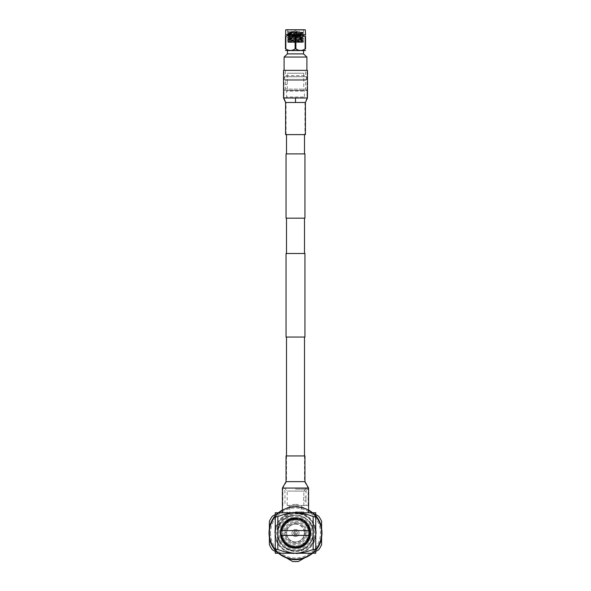 <?xml version="1.0" encoding="UTF-8"?>
<svg xmlns="http://www.w3.org/2000/svg" width="591" height="591" viewBox="0 0 591 591"><rect width="100%" height="100%" fill="white"/><g stroke="black" fill="none" stroke-linecap="round" stroke-linejoin="round"><path stroke-width="0.44" stroke-dasharray="2.96 2.22" d="M286.051 455.934L304.949 455.934M304.498 337.047L286.502 337.047L304.498 337.047M286.502 153.896L304.498 153.896L286.502 153.896M304.498 134.615L286.502 134.615L304.498 134.615M304.498 253.502L286.502 253.502L304.498 253.502M286.502 218.16L304.498 218.16L286.502 218.16M304.949 153.896L286.051 153.896M304.949 218.16L286.051 218.16M286.051 337.047L304.949 337.047M286.051 253.502L304.949 253.502M310.667 533.008A15.167 15.167 0 0 0 295.5 517.842A15.167 15.167 0 0 0 280.333 533.008A15.167 15.167 0 0 0 295.5 548.175A15.167 15.167 0 0 0 310.667 533.008M310.046 533.008A14.546 14.546 0 0 0 295.5 518.455A14.546 14.546 0 0 0 280.954 533.008A14.546 14.546 0 0 1 295.5 518.455A14.546 14.546 0 0 1 310.046 533.008A14.546 14.546 0 0 1 295.5 547.554A14.546 14.546 0 0 1 280.954 533.008A14.546 14.546 0 0 0 295.5 547.554A14.546 14.546 0 0 0 310.046 533.008A14.546 14.546 0 0 1 295.5 547.554A14.546 14.546 0 0 1 280.954 533.008M303.604 498.959C303.855 496.44 303.855 496.44 303.604 498.959C303.855 496.44 303.855 496.44 303.604 498.959C303.855 501.478 303.855 501.478 303.604 498.959C303.855 501.478 303.855 501.478 303.604 498.959M305.85 498.959C306.049 496.44 306.049 496.44 305.85 498.959C306.049 496.44 306.049 496.44 305.85 498.959C306.049 501.478 306.049 501.478 305.85 498.959C306.049 501.478 306.049 501.478 305.85 498.959M275.258 516.593L275.258 512.766L315.742 512.766L315.742 516.593L313.171 516.593C307.468 514.229 301.58 512.951 295.5 512.766L282.853 512.766L295.5 512.766C289.383 512.958 283.495 514.236 277.829 516.593L275.258 516.593L275.258 553.242L295.5 553.242C301.58 553.058 307.468 551.78 313.171 549.416L315.742 549.416L315.742 553.242L295.5 553.242C289.383 553.05 283.495 551.772 277.829 549.416L277.829 516.593M295.5 506.583L289.139 506.583L295.5 506.583M295.5 505.408L287.167 505.408L295.5 505.408M282.402 488.063L308.598 488.063M295.5 491.084L287.167 491.084L295.5 491.084M295.5 489.178L308.147 489.178L295.5 489.178M295.5 491.121L306.035 491.121L295.5 491.121M295.5 505.453L308.147 505.453L295.5 505.453M269.526 533.008A25.974 25.974 0 0 0 295.5 558.983A25.974 25.974 0 0 0 321.474 533.008A25.982 25.982 0 0 0 295.5 507.026A25.982 25.982 0 0 0 269.518 533.008A25.982 25.982 0 0 0 295.5 558.99A25.982 25.982 0 0 0 321.482 533.008A25.974 25.974 0 0 0 295.5 507.026A25.974 25.974 0 0 0 269.526 533.008A25.974 25.974 0 0 0 295.5 558.983A25.974 25.974 0 0 0 321.474 533.008A25.974 25.974 0 0 0 295.5 507.026A25.974 25.974 0 0 0 269.526 533.008M308.598 510.425L318.66 516.231A28.597 28.597 0 0 1 321.607 521.336L321.607 544.673A28.597 28.597 0 0 1 318.66 549.778L298.448 561.45A28.597 28.597 0 0 1 292.552 561.45L272.34 549.778A28.597 28.597 0 0 1 269.393 544.673L269.393 521.336A28.597 28.597 0 0 1 272.34 516.231L282.402 510.425M321.962 533.008A26.462 26.462 0 0 1 295.5 559.463A26.462 26.462 0 0 1 269.038 533.008A26.462 26.462 0 0 1 295.5 506.546A26.462 26.462 0 0 1 321.962 533.008M321.607 537.315A26.462 26.462 0 0 1 312.284 553.457M304.823 557.771A26.462 26.462 0 0 1 286.177 557.771M278.716 553.457A26.462 26.462 0 0 1 269.393 537.315M309.699 547.207A20.079 20.079 0 0 1 275.421 533.008A20.079 20.079 0 0 0 295.5 553.087A20.079 20.079 0 0 0 315.579 533.008C315.86 522.281 306.227 512.641 295.5 512.922C284.773 512.641 275.14 522.281 275.421 533.008A20.079 20.079 0 0 1 295.5 512.922A20.079 20.079 0 0 1 315.579 533.008C315.86 522.281 306.227 512.641 295.5 512.922C284.773 512.641 275.14 522.281 275.421 533.008C275.14 543.727 284.773 553.368 295.5 553.087C306.227 553.368 315.86 543.727 315.579 533.008C315.86 522.281 306.227 512.641 295.5 512.922C284.773 512.641 275.14 522.281 275.421 533.008C275.14 543.727 284.773 553.368 295.5 553.087C306.227 553.368 315.86 543.727 315.579 533.008C315.86 522.281 306.227 512.641 295.5 512.922C284.773 512.641 275.14 522.281 275.421 533.008C275.14 543.727 284.773 553.368 295.5 553.087C306.227 553.368 315.86 543.727 315.579 533.008C315.86 522.281 306.227 512.641 295.5 512.922C284.773 512.641 275.14 522.281 275.421 533.008C275.14 543.727 284.773 553.368 295.5 553.087C306.227 553.368 315.86 543.727 315.579 533.008C315.86 522.281 306.227 512.641 295.5 512.922C284.773 512.641 275.14 522.281 275.421 533.008C275.14 543.727 284.773 553.368 295.5 553.087C306.227 553.368 315.86 543.727 315.579 533.008C315.86 522.281 306.227 512.641 295.5 512.922C284.773 512.641 275.14 522.281 275.421 533.008C275.14 543.727 284.773 553.368 295.5 553.087C306.227 553.368 315.86 543.727 315.579 533.008C315.86 522.281 306.227 512.641 295.5 512.922C284.773 512.641 275.14 522.281 275.421 533.008C275.14 543.727 284.773 553.368 295.5 553.087C306.227 553.368 315.86 543.727 315.579 533.008A20.079 20.079 0 0 0 295.5 512.922A20.079 20.079 0 0 0 275.421 533.008C275.14 543.727 284.773 553.368 295.5 553.087C306.227 553.368 315.86 543.727 315.579 533.008L315.483 531.05C317.308 547.052 295.862 558.325 284.227 546.727C271.291 537.3 279.432 514.325 295.5 515.241C306.286 516.298 312.211 522.215 313.267 533.008C312.211 543.794 306.286 549.711 295.5 550.768C280.289 551.588 271.609 530.622 282.941 520.442C291.311 513.564 299.689 513.564 308.059 520.442C314.944 528.819 314.944 537.189 308.059 545.567C299.689 552.452 291.311 552.452 282.941 545.567C276.056 537.189 276.056 528.819 282.941 520.442C293.114 509.11 314.08 517.797 313.267 533.008C314.08 548.212 293.114 556.899 282.941 545.567C276.056 537.189 276.056 528.819 282.941 520.442C290.129 514.222 297.79 513.616 305.931 518.625C315.712 524.328 317.389 539.029 309.699 547.207C313.533 543.247 315.491 538.512 315.579 533.008C315.431 526.714 312.986 521.543 308.251 517.487A20.079 20.079 0 0 1 315.483 531.05M305.931 518.625A17.767 17.767 0 0 1 313.045 530.208C315.262 540.78 306.175 551.536 295.5 551.388C283.946 550.413 277.63 544.134 276.544 532.55C277.733 521.085 284.049 514.731 295.5 513.49C307.527 514.466 314.227 520.974 315.579 533.008M316.222 533.008A20.722 20.722 0 0 0 295.5 512.279A20.722 20.722 0 0 0 274.778 533.008A20.722 20.722 0 0 0 295.5 553.73A20.722 20.722 0 0 0 316.222 533.008M305.939 533.326A10.446 10.446 0 0 0 295.5 522.562A10.446 10.446 0 0 0 285.054 533.008A10.446 10.446 0 0 0 295.5 543.447A10.446 10.446 0 0 0 305.939 532.683A10.446 10.446 0 0 0 295.182 522.57A10.446 10.446 0 0 0 285.061 533.326A10.446 10.446 0 0 0 295.818 543.439A10.446 10.446 0 0 0 305.939 533.326L304.328 533.326L305.939 533.326M295.818 523.53A9.478 9.478 0 0 1 304.971 532.683L304.328 532.683A8.835 8.835 0 0 0 295.818 524.173L295.818 522.57L295.818 524.173A8.835 8.835 0 0 0 286.672 532.683L285.061 532.683L286.672 532.683A8.835 8.835 0 0 0 286.665 533.008A8.835 8.835 0 0 1 295.5 524.165A8.835 8.835 0 0 1 304.328 533.326A8.835 8.835 0 0 1 295.818 541.836L295.818 542.479A9.478 9.478 0 0 0 304.971 533.326M304.971 532.683L304.328 532.683A8.835 8.835 0 0 1 295.5 541.844A8.835 8.835 0 0 1 286.665 533.008A8.835 8.835 0 0 0 286.672 533.326L286.029 533.326A9.478 9.478 0 0 0 295.182 542.479L295.182 543.439L295.182 542.479M291.969 533.008A3.531 3.531 0 0 0 295.5 536.539A3.531 3.531 0 0 0 299.031 533.008A3.531 3.531 0 0 0 295.5 529.47A3.531 3.531 0 0 0 291.969 533.008A3.531 3.531 0 0 0 295.5 536.539A3.531 3.531 0 0 0 299.031 533.008A3.531 3.531 0 0 0 295.5 529.47A3.531 3.531 0 0 0 291.969 533.008M293.572 533.008A1.928 1.928 0 0 0 295.5 534.936A1.928 1.928 0 0 0 297.428 533.008A1.928 1.928 0 0 0 295.5 531.08A1.928 1.928 0 0 0 293.572 533.008A1.928 1.928 0 0 0 295.5 534.936A1.928 1.928 0 0 0 297.428 533.008A1.928 1.928 0 0 0 295.5 531.08A1.928 1.928 0 0 0 293.572 533.008M270.523 533.008A24.977 24.977 0 0 0 295.5 557.978A24.977 24.977 0 0 0 320.477 533.008A24.977 24.977 0 0 0 295.5 508.031A24.977 24.977 0 0 0 270.523 533.008M269.592 533.008A25.908 25.908 0 0 0 295.5 558.916A25.908 25.908 0 0 0 321.408 533.008A25.908 25.908 0 0 0 295.5 507.093A25.908 25.908 0 0 0 269.592 533.008A25.908 25.908 0 0 0 295.5 558.916A25.908 25.908 0 0 0 321.408 533.008A25.908 25.908 0 0 0 295.5 507.093A25.908 25.908 0 0 0 269.592 533.008M284.227 546.727C280.496 543.572 278.361 539.576 277.822 534.737C275.347 518.928 297.347 508.437 308.059 520.442C314.944 528.819 314.944 537.189 308.059 545.567C299.689 552.452 291.311 552.452 282.941 545.567C271.609 535.387 280.289 514.421 295.5 515.241C306.286 516.298 312.211 522.215 313.267 533.008C312.211 543.794 306.286 549.711 295.5 550.768C284.714 549.711 278.789 543.794 277.733 533.008C278.789 522.215 284.714 516.298 295.5 515.241C310.711 514.421 319.391 535.387 308.059 545.567C297.886 556.899 276.92 548.212 277.733 533.008C278.789 522.215 284.714 516.298 295.5 515.241C304.986 515.921 310.829 520.915 313.045 530.208M277.822 534.737C274.682 518.61 295.98 507.085 308.251 517.487M295.818 542.479L295.818 541.836A8.835 8.835 0 0 1 286.672 533.326L286.029 533.326M295.182 523.53L295.182 522.57L295.182 523.53A9.478 9.478 0 0 0 286.029 532.683M269.393 528.694A26.462 26.462 0 0 1 278.716 512.552M282.402 510.018A26.462 26.462 0 0 1 308.598 510.018M312.284 512.552A26.462 26.462 0 0 1 321.607 528.694M303.885 507.699A26.661 26.661 0 0 0 287.115 507.699M298.448 504.559A28.597 28.597 0 0 0 292.552 504.559A28.597 28.597 0 0 1 298.448 504.559M278.346 512.766L277.777 513.091A26.661 26.661 0 0 0 275.258 515.655M277.777 513.091L275.258 514.547M275.258 550.354A26.661 26.661 0 0 0 277.777 552.917L278.346 553.242M275.258 551.462L277.777 552.917M312.654 553.242L313.223 552.917A26.661 26.661 0 0 0 315.742 550.354M313.223 552.917L315.742 551.462M315.742 515.655A26.661 26.661 0 0 0 313.223 513.091L312.654 512.766M315.742 514.547L313.223 513.091M313.171 516.593L313.171 549.416M315.742 549.416L315.742 516.593M275.258 549.416L277.829 549.416M295.5 512.766L308.598 512.766L295.5 512.766M295.5 520.065A12.936 12.936 0 0 1 308.436 533.008A12.936 12.936 0 0 1 295.5 545.944A12.936 12.936 0 0 1 282.564 533.008A12.936 12.936 0 0 1 295.5 520.065A12.936 12.936 0 0 1 308.436 533.008A12.936 12.936 0 0 1 295.5 545.944A12.936 12.936 0 0 1 282.564 533.008A12.936 12.936 0 0 1 295.5 520.065M295.5 521.447A11.554 11.554 0 0 1 307.054 533.008A11.554 11.554 0 0 1 295.5 544.562A11.554 11.554 0 0 1 283.946 533.008A11.554 11.554 0 0 1 295.5 521.447M295.5 518.218C310.844 517.517 315.313 541.637 300.376 546.054L295.5 546.934C289.272 546.631 284.928 543.617 282.454 537.876L281.804 539.546A15.181 15.181 0 0 1 281.08 528.258C283.739 521.801 288.548 518.455 295.5 518.218M286.96 520.472L287.618 520.028A15.181 15.181 0 0 1 295.5 517.827C315.069 516.866 315.084 549.12 295.5 548.182C287.389 547.584 282.395 543.328 280.511 535.416A15.181 15.181 0 0 1 280.511 530.592C282.395 522.68 287.389 518.425 295.5 517.827C315.084 516.889 315.084 549.12 295.5 548.182C275.916 549.12 275.916 516.889 295.5 517.827C315.069 516.852 315.069 549.157 295.5 548.182C275.894 549.098 275.945 516.874 295.5 517.827C315.084 516.889 315.084 549.12 295.5 548.182C275.916 549.12 275.916 516.889 295.5 517.827A15.181 15.181 0 0 1 298.773 518.181C305.207 519.925 309.115 524.062 310.489 530.592L309.219 530.592L305.348 523.153L300.117 519.866L305.348 523.153L309.47 530.592M287.618 520.028L295.5 517.827C303.597 518.403 308.591 522.666 310.489 530.592M281.006 535.416L281.781 535.416C283.577 550.398 307.423 550.398 309.219 535.416L310.489 535.416C308.605 543.328 303.611 547.584 295.5 548.182C285.519 548.551 277.615 537.566 281.08 528.258M310.489 535.416C308.591 543.351 303.597 547.606 295.5 548.182C289.272 547.923 284.699 545.05 281.804 539.546M281.781 535.416C283.577 550.398 307.423 550.398 309.219 535.416L305.348 542.856L295.5 546.934L285.652 542.856L282.454 537.876C285.483 547.17 298.75 550.022 305.348 542.856C310.748 536.288 310.748 529.721 305.348 523.153C297.369 514.266 280.932 521.077 281.575 533.008C282.395 541.467 287.041 546.106 295.5 546.934C303.959 546.106 308.605 541.467 309.425 533.008C310.068 521.077 293.631 514.266 285.652 523.153C280.252 529.721 280.252 536.288 285.652 542.856C292.929 550.856 307.837 546.232 309.219 535.416L309.551 535.416M300.147 519.873C305.089 521.801 308.118 525.377 309.219 530.592L305.348 523.153L300.117 519.866M309.182 530.592L280.511 530.592L281.781 530.592L282.417 528.228M283.325 526.241L285.652 523.153L295.5 519.075L297.495 519.216L295.5 519.075L285.652 523.153L283.503 525.931M300.376 546.054C309.669 543.026 312.521 529.75 305.348 523.153C297.369 514.266 280.932 521.077 281.575 533.008C280.932 544.932 297.369 551.743 305.348 542.856C310.748 536.288 310.748 529.721 305.348 523.153C298.78 517.76 292.22 517.76 285.652 523.153C276.765 531.132 283.577 547.576 295.5 546.934C307.423 547.576 314.235 531.132 305.348 523.153C298.071 515.16 283.163 519.777 281.781 530.592L280.718 530.592M309.182 535.416L280.511 535.416M295.5 513.926L303.781 513.926L295.5 513.926M295.5 511.902L303.781 511.902L295.5 511.902M290.905 35.977L301.122 36.295L289.878 36.295L289.878 42.404L301.122 42.404L289.878 42.404M301.122 42.404L301.122 36.295L300.095 35.977M299.652 31.478L293.69 31.478C288.016 31.663 286.303 31.84 288.541 32.01C293.299 32.306 308.066 32.608 302.459 32.904C297.701 33.199 282.934 33.502 288.541 33.798C293.299 34.093 308.066 34.389 302.459 34.692C297.701 34.987 282.934 35.283 288.541 35.578C293.299 35.881 308.066 36.177 302.459 36.472C297.701 36.768 282.934 37.07 288.541 37.366C293.299 37.661 308.066 37.964 302.459 38.26C297.701 38.555 282.934 38.851 288.541 39.154C293.299 39.449 308.066 39.745 302.459 40.04C297.701 40.343 282.934 40.639 288.541 40.934C293.299 41.237 308.066 41.533 302.459 41.828L288.888 42.404L302.437 42.404L288.438 41.562L302.54 40.698L288.438 39.782L302.54 38.91L288.438 37.994L302.54 37.122L288.438 36.214L302.54 35.342L288.438 34.426L302.54 33.554L288.46 32.66L299.652 31.478C293.033 31.729 284.153 31.98 288.541 32.224C293.446 32.527 308.147 32.83 302.459 33.118C297.554 33.421 282.853 33.724 288.541 34.012C293.446 34.315 308.147 34.618 302.459 34.906C297.554 35.209 282.853 35.504 288.541 35.8C293.446 36.095 308.147 36.398 302.459 36.694C297.554 36.989 282.853 37.292 288.541 37.58C293.446 37.883 308.147 38.186 302.459 38.474C297.554 38.777 282.853 39.08 288.541 39.368C293.446 39.671 308.147 39.974 302.459 40.262C297.554 40.557 282.853 40.86 288.541 41.156C293.446 41.451 308.147 41.754 302.459 42.042L293.83 42.404M302.459 42.042L303.53 41.895L302.459 41.828M302.459 40.262L303.53 39.892L302.459 40.04M303.515 41.917L302.673 42.404L288.438 42.013L302.562 41.119L288.438 40.225L302.562 39.331L288.46 38.422L302.54 37.529L303.53 38.112L302.459 38.26M303.53 38.112L302.459 38.474M302.459 36.694L303.53 36.539L302.459 36.472M302.459 34.906L303.53 34.537L302.459 34.692M293.69 31.478L288.836 31.818C293.697 32.003 306.98 32.195 301.676 32.379L303.515 32.734L302.459 32.904M303.53 32.756L302.459 33.118M288.541 29.55L303.53 29.55L288.541 29.55M288.541 41.156L287.47 41.008L288.541 40.934M288.46 38.422L287.47 39.006L288.541 39.154M287.47 39.006L288.541 39.368M302.54 37.529L288.438 36.657L287.47 37.218L288.541 37.366M287.47 37.218L288.541 37.58M288.541 35.8L287.47 35.652L288.541 35.578M288.438 36.214L288.438 36.657L302.562 35.763L288.438 34.869L301.617 33.827L288.46 33.066L287.47 33.65L288.541 33.798M287.47 33.65L288.541 34.012M288.836 31.818L287.485 31.84L288.541 32.01M287.47 31.862L288.541 32.224M286 29.55L305 29.55M305.318 29.868L285.682 29.868M305.318 34.692L285.682 34.692M285.845 36.546L285.845 48.898L285.46 48.898L285.46 36.546C285.46 34.463 285.46 34.463 285.46 36.546L285.845 36.546C288.925 34.463 292.013 34.463 295.116 36.546L295.884 36.546C298.965 34.463 302.053 34.463 305.155 36.546L305.54 36.546C305.54 34.463 305.54 34.463 305.54 36.546L305.54 48.898L302.932 50.043M296.808 35.652L293.993 35.652L296.808 35.652M294.192 35.977L297.007 35.977L294.192 35.977M305.318 50.76L285.682 50.76M296.527 32.764L294.311 32.764L296.527 32.764M296.527 35.652L294.311 35.652L296.527 35.652M295.973 30.835L294.953 30.835L295.973 30.835M285.409 98.113L286.591 96.998L304.409 96.998L286.591 96.998L286.591 91.103L304.409 91.103L286.591 91.103L287.278 90.305L303.722 90.305L287.278 90.305L287.278 84.513L285.453 84.513L285.453 81.299L285.453 89.108L283.998 90.482L283.998 98.113L307.002 98.113L307.002 90.482L283.998 90.482L307.002 90.482L305.547 89.108L285.453 89.108L305.547 89.108L305.547 80.369L306.463 79.401L284.537 79.401L285.453 80.369L305.547 80.369L285.453 80.369L285.453 81.299L287.278 81.299L287.278 84.513L287.278 73.232L303.722 73.232L303.722 90.305L304.409 91.103L304.409 96.998L305.591 98.113L285.409 98.113L305.591 98.113M307.002 98.113L283.998 98.113M306.463 76.712L284.537 76.712L284.537 79.401L306.463 79.401L306.463 76.712L305.547 75.648L285.453 75.648L284.537 76.712L306.463 76.712M305.547 70.351L285.453 70.351L285.453 75.648L305.547 75.648L305.547 70.351L285.453 70.351M306.906 70.351L284.094 70.351L306.906 70.351M303.567 50.76L287.433 50.76L303.567 50.76M303.722 73.232L287.278 73.232M287.433 53.907L303.567 53.907M284.094 57.046L306.906 57.046M290.004 32.453L301.676 32.379M288.438 41.562L287.743 42.404L294.067 42.404M302.562 40.676L303.515 41.658M302.562 35.32L303.515 36.31M288.46 33.066L299.851 32.453M295.116 36.546L295.116 48.898L295.884 48.898L295.884 36.546M295.108 48.898L292.885 50.043M291.836 50.346L290.476 50.494M289.125 50.346L288.068 50.043M305.155 36.546L305.155 48.898M301.875 50.346L300.524 50.494M299.164 50.346L298.115 50.043M307.453 97.988L283.998 97.988L283.998 70.351L307.002 70.351L283.998 70.351M304.949 134.615L286.051 134.615L304.949 134.615L304.949 102.487L307.002 97.988L307.002 70.351M286.051 134.615L286.051 102.487L304.949 102.487L285.601 102.487M305.399 134.615L285.601 134.615M307.453 70.351L283.547 70.351M295.5 532.594L295.5 533.414L295.5 532.594M294.451 533.008A1.049 1.049 0 0 0 295.5 534.05A1.049 1.049 0 0 0 296.549 533.008A1.049 1.049 0 0 0 295.5 531.959A1.049 1.049 0 0 0 294.451 533.008M279.026 533.008A16.474 16.474 0 0 1 295.5 516.527A16.474 16.474 0 0 1 311.974 533.008A16.474 16.474 0 0 1 295.5 549.482A16.474 16.474 0 0 1 279.026 533.008M286.051 481.635L304.949 481.635M295.5 488.063L308.147 488.063L295.5 488.063M305.399 102.487L286.051 102.487L283.998 97.988L295.5 97.988L283.547 97.988M304.498 455.934L304.498 481.635L308.147 488.063L308.147 489.178L306.035 491.121L306.035 497.009L303.833 497.009L303.833 491.084L306.589 488.063M289.812 506.583L289.812 512.766M289.139 505.408L289.139 506.583M287.167 505.408L287.167 491.084L284.411 488.063M308.147 505.453L308.147 488.063M303.833 505.408L303.833 500.909L306.035 500.909L306.035 505.453M286.502 455.934L286.502 481.635L282.853 488.063L282.853 489.178L284.965 491.121L284.965 505.453M282.853 505.453L282.853 488.063M301.861 505.408L301.861 506.583M301.188 506.583L301.188 512.766M293.099 511.902L293.099 513.926M303.781 511.902L303.781 513.926M287.219 511.902L287.219 513.926M297.901 511.902L297.901 513.926M302.725 32.291L303.53 31.478L303.53 29.55M287.714 31.722L287.47 29.55M294.953 30.835L294.311 32.764L294.311 35.652M287.485 32.099L288.438 33.089M303.515 32.993L302.562 33.975M287.485 33.886L288.46 34.448M303.515 34.773L302.54 35.342M287.485 35.667L288.46 36.228M303.515 36.561L302.54 37.122M287.485 37.455L288.438 38.445M303.515 38.349L302.562 39.331M287.485 39.235L288.46 39.804M303.515 40.129L302.54 40.698M287.485 41.023L288.46 41.584M288.438 39.782L288.438 40.225M302.562 37.1L302.562 37.551M288.438 34.426L288.438 34.869M288.46 40.203L287.485 40.772M302.54 39.309L303.515 39.878M288.46 34.847L287.485 35.416M302.54 33.96L303.515 34.522M296.047 30.835L296.689 32.764L296.689 35.652"/><path stroke-width="0.89" d="M304.498 455.934L304.498 337.047M286.502 455.934L286.502 337.047M304.949 337.047L286.051 337.047L286.051 253.502L304.949 253.502L304.949 337.047M286.051 153.896L304.949 153.896L304.949 218.16L286.051 218.16L286.051 153.896M304.498 153.896L304.498 134.615M286.502 153.896L286.502 134.615M304.498 253.502L304.498 218.16M286.502 253.502L286.502 218.16M310.667 533.008A15.167 15.167 0 0 0 295.5 517.842A15.167 15.167 0 0 0 280.333 533.008A15.167 15.167 0 0 0 295.5 548.175A15.167 15.167 0 0 0 310.667 533.008M321.607 528.694A26.462 26.462 0 0 1 321.607 537.315M312.284 553.457A26.462 26.462 0 0 1 304.823 557.771M286.177 557.771A26.462 26.462 0 0 1 278.716 553.457M269.393 537.315A26.462 26.462 0 0 1 269.393 528.694M278.716 512.552A26.462 26.462 0 0 1 282.402 510.018M308.598 510.018A26.462 26.462 0 0 1 312.284 512.552M275.258 515.655A26.661 26.661 0 0 0 269.393 527.615L269.393 538.401A26.661 26.661 0 0 0 275.258 550.354M275.258 514.547L272.34 516.231A28.597 28.597 0 0 0 269.393 521.336L269.393 527.615M269.393 538.401L269.393 544.673A28.597 28.597 0 0 0 272.34 549.778L275.258 551.462M278.346 553.242L287.115 558.31A26.661 26.661 0 0 0 303.885 558.31L312.654 553.242M287.115 558.31L292.552 561.45A28.597 28.597 0 0 0 298.448 561.45L303.885 558.31M315.742 551.462L318.66 549.778A28.597 28.597 0 0 0 321.607 544.673L321.607 527.615A26.661 26.661 0 0 0 315.742 515.655M315.742 550.354A26.661 26.661 0 0 0 321.607 538.401M312.654 512.766L308.598 510.425M282.402 510.425L278.346 512.766M321.607 527.615L321.607 521.336A28.597 28.597 0 0 0 318.66 516.231L315.742 514.547M315.742 512.766L295.5 512.766C301.58 512.951 307.468 514.229 313.171 516.593L315.742 516.593L315.742 512.766M275.258 512.766L295.5 512.766C289.383 512.958 283.495 514.236 277.829 516.593L277.829 549.416L275.258 549.416L275.258 512.766M315.742 516.593L315.742 549.416L313.171 549.416C307.468 551.78 301.58 553.058 295.5 553.242C289.383 553.05 283.495 551.772 277.829 549.416M313.171 549.416L313.171 516.593M275.258 549.416L275.258 553.242L315.742 553.242L315.742 549.416M275.258 516.593L277.829 516.593M295.5 546.897A13.896 13.896 0 0 0 309.182 535.416L281.818 535.416A13.896 13.896 0 0 0 295.5 546.897M310.489 535.416L309.219 535.416L309.219 530.592L309.551 535.416C307.808 542.87 303.131 546.926 295.5 547.584C287.632 547.111 282.727 543.055 280.791 535.416L280.54 535.416M297.495 519.216L300.117 519.866M298.773 518.181C290.72 517.45 285.254 520.841 282.365 528.361C285.963 520.656 291.888 517.827 300.147 519.873C305.192 521.772 308.303 525.347 309.47 530.592L309.182 530.592A13.896 13.896 0 0 0 281.818 530.592L310.489 530.592M282.417 528.228L283.325 526.241M280.526 530.592L286.96 520.472M282.365 528.361L283.503 525.931M281.781 535.416L280.511 535.416M281.818 535.416L280.791 535.416M280.718 530.592L281.818 530.592M304.949 481.635L304.949 455.934L286.051 455.934L286.051 481.635L304.949 481.635L308.598 488.063L282.402 488.063L286.051 481.635M305.318 29.868L285.682 29.868L305.318 29.868L305.54 34.958M285.682 29.868L285.682 34.692L305.318 34.692M285.46 35.408L285.682 34.692M288.068 50.043L285.46 48.898L285.46 36.546C285.46 34.463 285.46 34.463 285.46 36.546L285.845 36.546C288.947 34.463 292.035 34.463 295.116 36.546L295.884 36.546C298.987 34.463 302.075 34.463 305.155 36.546L305.54 36.546L305.54 48.898L305.126 48.92L305.155 36.546M285.46 50.494L305.54 50.494M298.115 50.043L295.884 48.898C298.965 50.981 302.053 50.981 305.155 48.898M295.884 36.546L295.884 48.898L295.108 48.898M285.845 36.546L285.845 48.898C288.925 50.981 292.013 50.981 295.116 48.898L295.116 36.546M285.46 48.898C285.46 50.981 285.46 50.981 285.46 48.898C285.46 50.981 285.46 50.981 285.46 48.898M303.567 50.76L303.567 53.907L306.906 57.046L284.094 57.046L284.094 70.351M306.906 57.046L306.906 70.351M303.567 53.907L287.433 53.907L284.094 57.046M287.433 50.76L287.433 53.907M305.54 36.546C305.54 34.463 305.54 34.463 305.54 36.546M292.885 50.043L291.836 50.346M290.476 50.494L289.125 50.346M302.932 50.043L301.875 50.346M300.524 50.494L299.164 50.346M305.54 48.898C305.54 50.981 305.54 50.981 305.54 48.898C305.54 50.981 305.54 50.981 305.54 48.898M295.5 97.988L307.453 97.988L307.453 70.351L283.547 70.351L283.547 97.988L295.5 97.988L295.5 102.487L305.399 102.487L305.399 134.615L285.601 134.615L285.601 102.487L295.5 102.487M308.598 488.063L308.598 512.766M282.402 488.063L282.402 512.766M283.547 97.988L285.601 102.487M307.453 97.988L305.399 102.487"/></g></svg>

